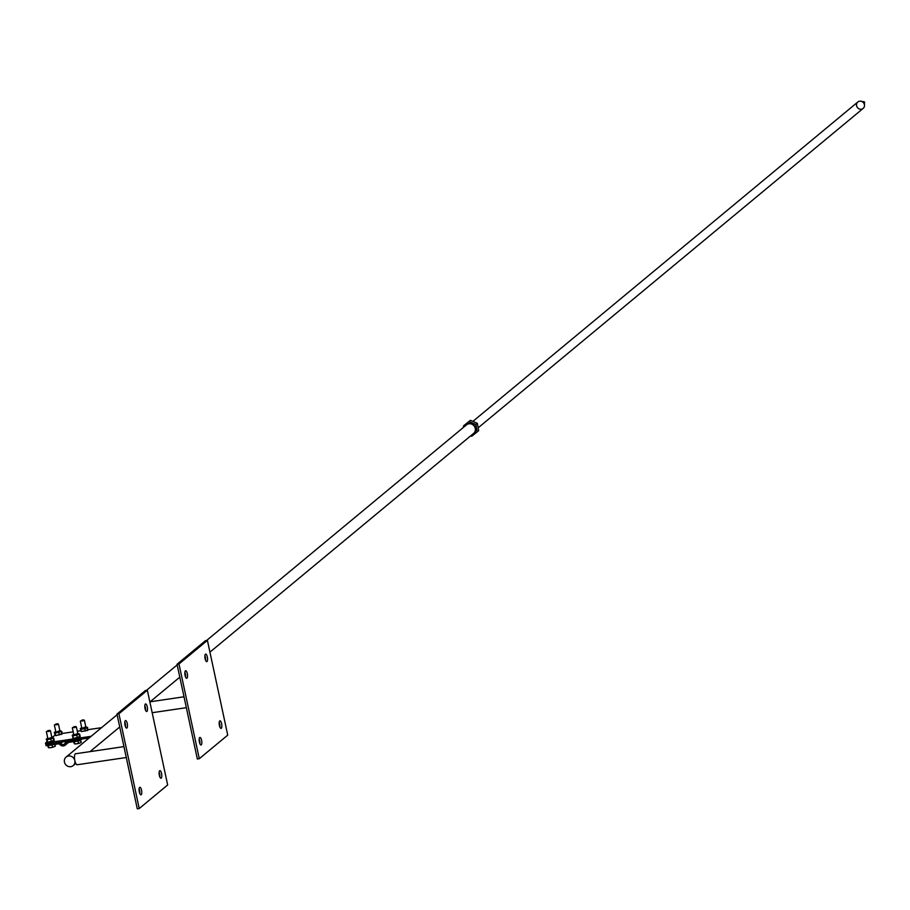 <?xml version="1.0" encoding="UTF-8"?>
<svg xmlns="http://www.w3.org/2000/svg" width="910" height="910" viewBox="0 0 910 910"><rect width="100%" height="100%" fill="white"/><g stroke="black" fill="none" stroke-linecap="round" stroke-linejoin="round"><path stroke-width="1.36" d="M91.102 736.315L45.5 743.038L46.979 741.821M89.089 737.987L45.784 744.38L45.5 743.038M52.416 737.305L54.987 735.178M62.176 733.483L73.187 731.856M77.316 731.242L80.649 730.753M88.145 729.649L101.51 727.682M79.83 740.729L79.545 739.398L67.158 741.229A2.775 2.571 -129.7 0 0 65.201 742.89A2.775 2.571 50.3 0 1 60.697 743.55A2.775 2.571 -129.7 0 0 58.172 742.549L45.784 744.38L46.069 745.711L58.456 743.88A1.388 1.285 50.3 0 1 59.719 744.391A4.163 3.856 -129.7 0 0 66.464 743.39A1.388 1.285 50.3 0 1 67.442 742.56L79.83 740.729L81.843 739.057M73.915 726.737L75.849 726.567L73.915 726.737M72.88 727.409L74.813 727.659L75.723 726.806M73.551 741.661L74.392 743.811L76.702 743.811A3.469 0.637 167.9 0 1 74.54 743.868A3.469 0.637 167.9 0 1 74.518 743.857L74.54 743.868M74.392 743.811L74.336 741.752L78.954 740.865M78.51 743.231L80.012 742.981A3.469 0.637 167.9 0 1 76.702 743.811L78.51 743.231L78.078 741.195M81.388 742.128L80.012 742.981A3.469 0.637 167.9 0 0 80.956 742.492L80.751 739.966M80.296 740.342L80.956 740.092M74.813 741.468L78.203 740.967M73.949 734.836L77.794 734.017M73.721 734.336L72.982 734.734L73.653 735.143L77.794 733.471M79.545 737.043L73.778 738.419L80.194 736.554L79.329 736.008L80.194 736.554L79.705 734.279L73.084 735.94L72.208 735.382L72.857 734.905M78.84 733.722L79.705 734.279L78.84 733.722M73.574 738.215L72.208 735.382L73.574 738.215L72.698 737.669M76.827 735.394L77.316 737.669M81.923 720.094L83.856 719.924L81.923 720.094M80.888 720.765L82.821 721.016L83.743 720.151M81.957 728.193L85.813 727.363M81.729 727.693L80.99 728.091L81.661 728.5L85.802 726.817M87.553 730.389L81.593 731.572M80.706 731.014L81.581 731.572L80.228 728.739L81.581 731.572L88.202 729.911L86.848 727.079L87.713 727.636L84.835 728.739L81.092 729.297L80.228 728.739L80.865 728.262M88.202 729.911L87.337 729.365L88.202 729.911L87.44 730.571M84.835 728.739L85.324 731.026M47.946 730.571L49.891 730.4L47.946 730.571M46.91 731.242L48.844 731.492L49.766 730.628M47.593 745.483L48.423 747.645L50.744 747.645A3.469 0.637 167.9 0 1 48.571 747.702A3.469 0.637 167.9 0 1 48.548 747.69L48.537 747.69M48.423 747.645L48.367 745.586L52.985 744.687M52.553 747.064L54.054 746.814A3.469 0.637 167.9 0 1 50.744 747.645L52.553 747.064L52.109 745.028M55.419 745.961L54.054 746.814A3.469 0.637 167.9 0 0 54.998 746.325L55.089 744.38M48.844 745.301L52.234 744.801M47.98 738.67L51.836 737.839M47.764 738.169L47.013 738.567L47.684 738.977L51.836 737.293M53.588 740.865L47.809 742.253L54.225 740.387L53.36 739.83L54.225 740.387L53.736 738.112L47.115 739.773L46.251 739.216L46.888 738.738M52.871 737.555L53.736 738.112L52.871 737.555M47.604 742.048L47.115 739.773L46.251 739.216L47.604 742.048L46.74 741.491M50.858 739.216L51.347 741.502M55.954 723.928L57.899 723.757L55.954 723.928M54.919 724.599L56.852 724.849L57.774 723.985M55.988 732.027L59.844 731.196M55.772 731.526L55.021 731.924L55.692 732.334L59.844 730.65M61.596 734.222L55.817 735.61L62.233 733.744L61.368 733.187L62.233 733.744L61.755 731.469L55.123 733.13L54.259 732.573L54.907 732.095M60.879 730.912L61.755 731.469L60.879 730.912M55.612 735.405L55.123 733.13L54.259 732.573L55.612 735.405L54.748 734.848M58.877 732.573L59.355 734.848M206.581 640.504L466.523 424.845A5.551 5.153 50.3 0 1 474.03 425.834A5.551 5.153 50.3 0 1 473.621 433.399L209.937 652.152M64.69 762.955A5.551 5.153 50.3 0 1 73.596 758.053A5.551 5.153 50.3 0 1 73.175 765.617A5.551 5.153 50.3 0 1 64.69 762.955M473.029 421.262L857.834 102A4.163 3.856 50.3 0 1 863.465 102.739A4.163 3.856 50.3 0 1 863.158 108.415L478.319 427.689M860.303 101.169A4.163 3.856 50.3 0 1 864.489 105.526A4.163 3.856 50.3 0 1 860.553 109.246A4.163 3.856 50.3 0 1 856.515 105.025A4.163 3.856 50.3 0 1 860.303 101.169M139.799 793.509A3.822 1.251 81.6 0 0 139.116 788.879M139.639 787.378A3.822 1.251 -98.4 0 1 139.867 787.275A3.822 1.251 -98.4 0 1 141.664 790.87A3.822 1.251 -98.4 0 1 140.982 794.828A3.822 1.251 -98.4 0 1 139.253 791.598A3.822 1.251 -98.4 0 1 139.639 787.378M125.489 726.794A3.822 1.251 81.6 0 0 124.806 722.153M125.341 720.663A3.822 1.251 -98.4 0 1 125.569 720.549A3.822 1.251 -98.4 0 1 127.354 724.144A3.822 1.251 -98.4 0 1 126.683 728.102A3.822 1.251 -98.4 0 1 124.954 724.883A3.822 1.251 -98.4 0 1 125.341 720.663M159.819 776.901A3.822 1.251 81.6 0 0 159.136 772.26M159.66 770.77A3.822 1.251 -98.4 0 1 159.898 770.656A3.822 1.251 -98.4 0 1 161.684 774.251A3.822 1.251 -98.4 0 1 161.013 778.221A3.822 1.251 -98.4 0 1 159.273 774.99A3.822 1.251 -98.4 0 1 159.66 770.77M145.52 710.175A3.822 1.251 81.6 0 0 144.826 705.546M145.361 704.044A3.822 1.251 -98.4 0 1 145.589 703.942A3.822 1.251 -98.4 0 1 147.386 707.536A3.822 1.251 -98.4 0 1 146.703 711.495A3.822 1.251 -98.4 0 1 144.974 708.264A3.822 1.251 -98.4 0 1 145.361 704.044M147.352 690.212L145.395 690.508L116.969 714.088L137.285 808.831L139.23 808.546L167.656 784.966L147.352 690.212L118.914 713.804L139.23 808.546M116.969 714.088L118.914 713.804M123.942 746.621L75.621 753.753A5.551 1.809 81.6 0 0 74.631 759.509A5.551 1.809 81.6 0 0 77.236 764.741L126.274 757.507M199.859 743.675A3.822 1.251 81.6 0 0 199.176 739.045M199.711 737.544A3.822 1.251 -98.4 0 1 199.938 737.441A3.822 1.251 -98.4 0 1 201.724 741.036A3.822 1.251 -98.4 0 1 201.053 744.994A3.822 1.251 -98.4 0 1 199.324 741.764A3.822 1.251 -98.4 0 1 199.711 737.544M185.56 676.96A3.822 1.251 81.6 0 0 184.878 672.319M185.401 670.829A3.822 1.251 -98.4 0 1 185.629 670.715A3.822 1.251 -98.4 0 1 187.426 674.31A3.822 1.251 -98.4 0 1 186.743 678.268A3.822 1.251 -98.4 0 1 185.014 675.049A3.822 1.251 -98.4 0 1 185.401 670.829M219.89 727.067A3.822 1.251 81.6 0 0 219.196 722.426M219.731 720.936A3.822 1.251 -98.4 0 1 219.958 720.822A3.822 1.251 -98.4 0 1 221.744 724.428A3.822 1.251 -98.4 0 1 221.073 728.387A3.822 1.251 -98.4 0 1 219.344 725.156A3.822 1.251 -98.4 0 1 219.731 720.936M205.58 660.341A3.822 1.251 81.6 0 0 204.898 655.712M205.421 654.21A3.822 1.251 -98.4 0 1 205.66 654.108A3.822 1.251 -98.4 0 1 207.446 657.702A3.822 1.251 -98.4 0 1 206.775 661.661A3.822 1.251 -98.4 0 1 205.046 658.431A3.822 1.251 -98.4 0 1 205.421 654.21M207.412 640.39L205.467 640.674L177.04 664.255L197.345 759.008L199.29 758.712L227.727 735.132L207.412 640.39L178.986 663.97L199.29 758.712M177.04 664.255L178.986 663.97M472.051 434.696A5.972 5.54 -129.7 0 0 472.301 423.969A5.972 5.54 -129.7 0 0 464.964 426.142M477.227 431.852L478.683 430.646L477.329 423.298L470.436 420.34L463.463 425.948L468.991 421.546L475.873 424.504L477.227 431.852L471.698 436.243L470.618 435.879M463.599 427.279L463.463 425.948M470.436 420.34L468.991 421.546M477.329 423.298L475.873 424.504M60.697 743.55L62.722 741.878M67.477 742.549L66.464 743.39M65.327 745.097L68.58 742.389M77.964 734.268L76.394 726.942M73.892 735.143L72.322 727.807M72.982 734.734L72.22 735.382M79.42 737.214L80.182 736.565M85.972 727.625L84.403 720.299M81.9 728.5L80.33 721.164M80.99 728.091L80.228 728.739M52.006 738.101L50.437 730.764M47.934 738.977L46.364 731.64M47.013 738.567L46.251 739.216M53.462 741.047L54.225 740.399M60.014 731.458L58.445 724.121M55.942 732.334L54.372 724.997M55.021 731.924L54.259 732.561M61.47 734.404L62.233 733.756M73.175 765.617L75.792 763.444M90.044 751.626L119.733 726.988M150.105 701.792L179.805 677.154M66.089 757.074L117.106 714.737M146.521 690.337L177.177 664.903M864.489 105.526L864.5 101.886L860.917 101.226M152.175 712.712L186.345 707.673M149.843 701.837L184.013 696.787"/></g></svg>
